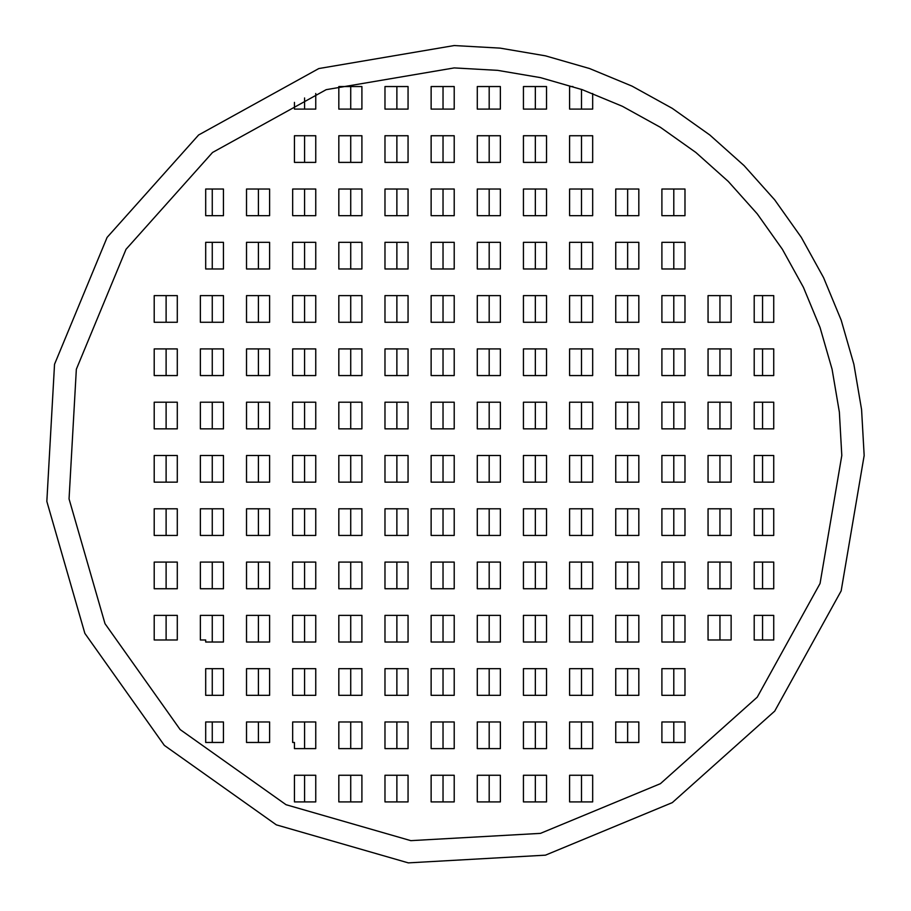 <?xml version="1.0" encoding="UTF-8"?>
<svg xmlns="http://www.w3.org/2000/svg" width="911" height="911" viewBox="0 0 911 911"><rect width="100%" height="100%" fill="white"/><g stroke="black" fill="none" stroke-linecap="round" stroke-linejoin="round"><path stroke-width="1.37" d="M841.798 455.5L839.361 412.102L832.085 369.251L820.048 327.493L803.422 287.329L782.39 249.295L757.246 213.846L728.276 181.437L695.867 152.467L660.418 127.324L622.384 106.291L582.22 89.665L540.462 77.629L497.611 70.352L454.213 67.915L326.195 89.665L212.548 152.467L126.025 249.295L76.342 369.251L69.054 498.898L105.004 623.671L180.139 729.563L286.043 804.709L410.815 840.648L540.462 833.371L660.418 783.676L757.246 697.154L820.048 583.507L841.798 455.5M864.163 455.5L861.578 409.597L853.88 364.275L841.16 320.103L823.567 277.627L801.327 237.395L774.726 199.896L744.093 165.62L709.806 134.987L672.318 108.386L632.086 86.146L589.611 68.553L545.438 55.833L500.116 48.124L454.213 45.55L318.816 68.553L198.609 134.987L107.099 237.395L54.535 364.275L46.837 501.403L84.86 633.373L164.333 745.38L276.34 824.854L408.31 862.876L545.438 855.167L672.318 802.614L774.726 711.104L841.16 590.897L864.163 455.5M350.724 775.261L350.724 801.908M396.877 775.261L396.877 801.908M443.031 775.261L443.031 801.908M489.184 775.261L489.184 801.908M535.338 775.261L535.338 801.908M581.491 775.261L581.491 801.908M350.724 721.967L350.724 748.614M396.877 721.967L396.877 748.614M443.031 721.967L443.031 748.614M489.184 721.967L489.184 748.614M535.338 721.967L535.338 748.614M581.491 721.967L581.491 748.614M258.417 668.674L258.417 695.321M304.57 668.674L304.57 695.321M350.724 668.674L350.724 695.321M396.877 668.674L396.877 695.321M443.031 668.674L443.031 695.321M489.184 668.674L489.184 695.321M535.338 668.674L535.338 695.321M581.491 668.674L581.491 695.321M627.645 668.674L627.645 695.321M673.798 668.674L673.798 695.321M258.417 615.38L258.417 642.027M304.57 615.38L304.57 642.027M350.724 615.38L350.724 642.027M396.877 615.38L396.877 642.027M443.031 615.38L443.031 642.027M489.184 615.38L489.184 642.027M535.338 615.38L535.338 642.027M581.491 615.38L581.491 642.027M627.645 615.38L627.645 642.027M673.798 615.38L673.798 642.027M166.109 562.087L166.109 588.734M212.263 562.087L212.263 588.734M258.417 562.087L258.417 588.734M304.57 562.087L304.57 588.734M350.724 562.087L350.724 588.734M396.877 562.087L396.877 588.734M443.031 562.087L443.031 588.734M489.184 562.087L489.184 588.734M535.338 562.087L535.338 588.734M581.491 562.087L581.491 588.734M627.645 562.087L627.645 588.734M673.798 562.087L673.798 588.734M719.952 562.087L719.952 588.734M166.109 508.793L166.109 535.44M212.263 508.793L212.263 535.44M258.417 508.793L258.417 535.44M304.57 508.793L304.57 535.44M350.724 508.793L350.724 535.44M396.877 508.793L396.877 535.44M443.031 508.793L443.031 535.44M489.184 508.793L489.184 535.44M535.338 508.793L535.338 535.44M581.491 508.793L581.491 535.44M627.645 508.793L627.645 535.44M673.798 508.793L673.798 535.44M719.952 508.793L719.952 535.44M166.109 455.5L166.109 482.147M212.263 455.5L212.263 482.147M258.417 455.5L258.417 482.147M304.57 455.5L304.57 482.147M350.724 455.5L350.724 482.147M396.877 455.5L396.877 482.147M443.031 455.5L443.031 482.147M489.184 455.5L489.184 482.147M535.338 455.5L535.338 482.147M581.491 455.5L581.491 482.147M627.645 455.5L627.645 482.147M673.798 455.5L673.798 482.147M719.952 455.5L719.952 482.147M166.109 402.206L166.109 428.853M212.263 402.206L212.263 428.853M258.417 402.206L258.417 428.853M304.57 402.206L304.57 428.853M350.724 402.206L350.724 428.853M396.877 402.206L396.877 428.853M443.031 402.206L443.031 428.853M489.184 402.206L489.184 428.853M535.338 402.206L535.338 428.853M581.491 402.206L581.491 428.853M627.645 402.206L627.645 428.853M673.798 402.206L673.798 428.853M719.952 402.206L719.952 428.853M166.109 348.913L166.109 375.56M212.263 348.913L212.263 375.56M258.417 348.913L258.417 375.56M304.57 348.913L304.57 375.56M350.724 348.913L350.724 375.56M396.877 348.913L396.877 375.56M443.031 348.913L443.031 375.56M489.184 348.913L489.184 375.56M535.338 348.913L535.338 375.56M581.491 348.913L581.491 375.56M627.645 348.913L627.645 375.56M673.798 348.913L673.798 375.56M719.952 348.913L719.952 375.56M166.109 295.62L166.109 322.266M212.263 295.62L212.263 322.266M258.417 295.62L258.417 322.266M304.57 295.62L304.57 322.266M350.724 295.62L350.724 322.266M396.877 295.62L396.877 322.266M443.031 295.62L443.031 322.266M489.184 295.62L489.184 322.266M535.338 295.62L535.338 322.266M581.491 295.62L581.491 322.266M627.645 295.62L627.645 322.266M673.798 295.62L673.798 322.266M719.952 295.62L719.952 322.266M258.417 242.326L258.417 268.973M304.57 242.326L304.57 268.973M350.724 242.326L350.724 268.973M396.877 242.326L396.877 268.973M443.031 242.326L443.031 268.973M489.184 242.326L489.184 268.973M535.338 242.326L535.338 268.973M581.491 242.326L581.491 268.973M627.645 242.326L627.645 268.973M673.798 242.326L673.798 268.973M258.417 189.032L258.417 215.679M304.57 189.032L304.57 215.679M350.724 189.032L350.724 215.679M396.877 189.032L396.877 215.679M443.031 189.032L443.031 215.679M489.184 189.032L489.184 215.679M535.338 189.032L535.338 215.679M581.491 189.032L581.491 215.679M627.645 189.032L627.645 215.679M673.798 189.032L673.798 215.679M350.724 135.739L350.724 162.386M396.877 135.739L396.877 162.386M443.031 135.739L443.031 162.386M489.184 135.739L489.184 162.386M535.338 135.739L535.338 162.386M581.491 135.739L581.491 162.386M304.57 775.261L304.57 801.908M304.57 721.967L304.57 748.614M258.417 721.967L258.417 742.465M212.263 721.967L212.263 742.465M212.263 668.674L212.263 695.321M212.263 615.38L212.263 642.027M166.109 615.38L166.109 639.977M212.263 242.326L212.263 268.973M212.263 189.032L212.263 215.679M304.57 135.739L304.57 162.386M350.724 86.545L350.724 109.092M396.877 86.545L396.877 109.092M443.031 86.545L443.031 109.092M489.184 86.545L489.184 109.092M535.338 86.545L535.338 109.092M581.491 89.403L581.491 109.092M762.553 295.62L762.553 322.266M762.553 348.913L762.553 375.56M762.553 402.206L762.553 428.853M762.553 455.5L762.553 482.147M762.553 508.793L762.553 535.44M762.553 562.087L762.553 588.734M762.553 615.38L762.553 639.977M719.952 615.38L719.952 639.977M673.798 721.967L673.798 742.465M627.645 721.967L627.645 742.465M304.57 97.967L304.57 109.092M638.827 721.967L638.827 742.465L615.745 742.465L615.745 721.967L638.827 721.967M661.898 721.967L684.981 721.967L684.981 742.465L661.898 742.465L661.898 721.967M223.446 695.321L205.692 695.321L205.692 668.674L223.446 668.674L223.446 695.321M269.599 695.321L246.517 695.321L246.517 668.674L269.599 668.674L269.599 695.321M315.753 695.321L292.67 695.321L292.67 668.674L315.753 668.674L315.753 695.321M361.906 695.321L338.824 695.321L338.824 668.674L361.906 668.674L361.906 695.321M408.06 695.321L384.977 695.321L384.977 668.674L408.06 668.674L408.06 695.321M454.213 695.321L431.131 695.321L431.131 668.674L454.213 668.674L454.213 695.321M500.367 695.321L477.284 695.321L477.284 668.674L500.367 668.674L500.367 695.321M546.52 695.321L523.438 695.321L523.438 668.674L546.52 668.674L546.52 695.321M592.674 695.321L569.591 695.321L569.591 668.674L592.674 668.674L592.674 695.321M638.827 695.321L615.745 695.321L615.745 668.674L638.827 668.674L638.827 695.321M684.981 695.321L661.898 695.321L661.898 668.674L684.981 668.674L684.981 695.321M177.292 615.38L177.292 639.977L154.21 639.977L154.21 615.38L177.292 615.38M223.446 642.027L205.692 642.027L205.692 639.977L200.363 639.977L200.363 615.38L223.446 615.38L223.446 642.027M269.599 642.027L246.517 642.027L246.517 615.38L269.599 615.38L269.599 642.027M315.753 642.027L292.67 642.027L292.67 615.38L315.753 615.38L315.753 642.027M361.906 642.027L338.824 642.027L338.824 615.38L361.906 615.38L361.906 642.027M408.06 642.027L384.977 642.027L384.977 615.38L408.06 615.38L408.06 642.027M454.213 642.027L431.131 642.027L431.131 615.38L454.213 615.38L454.213 642.027M500.367 642.027L477.284 642.027L477.284 615.38L500.367 615.38L500.367 642.027M546.52 642.027L523.438 642.027L523.438 615.38L546.52 615.38L546.52 642.027M592.674 642.027L569.591 642.027L569.591 615.38L592.674 615.38L592.674 642.027M638.827 642.027L615.745 642.027L615.745 615.38L638.827 615.38L638.827 642.027M684.981 642.027L661.898 642.027L661.898 615.38L684.981 615.38L684.981 642.027M731.134 615.38L731.134 639.977L708.052 639.977L708.052 615.38L731.134 615.38M754.206 615.38L773.735 615.38L773.735 639.977L754.206 639.977L754.206 615.38M177.292 588.734L154.21 588.734L154.21 562.087L177.292 562.087L177.292 588.734M223.446 588.734L200.363 588.734L200.363 562.087L223.446 562.087L223.446 588.734M269.599 588.734L246.517 588.734L246.517 562.087L269.599 562.087L269.599 588.734M315.753 588.734L292.67 588.734L292.67 562.087L315.753 562.087L315.753 588.734M361.906 588.734L338.824 588.734L338.824 562.087L361.906 562.087L361.906 588.734M408.06 588.734L384.977 588.734L384.977 562.087L408.06 562.087L408.06 588.734M454.213 588.734L431.131 588.734L431.131 562.087L454.213 562.087L454.213 588.734M500.367 588.734L477.284 588.734L477.284 562.087L500.367 562.087L500.367 588.734M546.52 588.734L523.438 588.734L523.438 562.087L546.52 562.087L546.52 588.734M592.674 588.734L569.591 588.734L569.591 562.087L592.674 562.087L592.674 588.734M638.827 588.734L615.745 588.734L615.745 562.087L638.827 562.087L638.827 588.734M684.981 588.734L661.898 588.734L661.898 562.087L684.981 562.087L684.981 588.734M731.134 588.734L708.052 588.734L708.052 562.087L731.134 562.087L731.134 588.734M773.735 588.734L754.206 588.734L754.206 562.087L773.735 562.087L773.735 588.734M177.292 535.44L154.21 535.44L154.21 508.793L177.292 508.793L177.292 535.44M223.446 535.44L200.363 535.44L200.363 508.793L223.446 508.793L223.446 535.44M269.599 535.44L246.517 535.44L246.517 508.793L269.599 508.793L269.599 535.44M315.753 535.44L292.67 535.44L292.67 508.793L315.753 508.793L315.753 535.44M361.906 535.44L338.824 535.44L338.824 508.793L361.906 508.793L361.906 535.44M408.06 535.44L384.977 535.44L384.977 508.793L408.06 508.793L408.06 535.44M454.213 535.44L431.131 535.44L431.131 508.793L454.213 508.793L454.213 535.44M500.367 535.44L477.284 535.44L477.284 508.793L500.367 508.793L500.367 535.44M546.52 535.44L523.438 535.44L523.438 508.793L546.52 508.793L546.52 535.44M592.674 535.44L569.591 535.44L569.591 508.793L592.674 508.793L592.674 535.44M638.827 535.44L615.745 535.44L615.745 508.793L638.827 508.793L638.827 535.44M684.981 535.44L661.898 535.44L661.898 508.793L684.981 508.793L684.981 535.44M731.134 535.44L708.052 535.44L708.052 508.793L731.134 508.793L731.134 535.44M773.735 535.44L754.206 535.44L754.206 508.793L773.735 508.793L773.735 535.44M177.292 482.147L154.21 482.147L154.21 455.5L177.292 455.5L177.292 482.147M223.446 482.147L200.363 482.147L200.363 455.5L223.446 455.5L223.446 482.147M269.599 482.147L246.517 482.147L246.517 455.5L269.599 455.5L269.599 482.147M315.753 482.147L292.67 482.147L292.67 455.5L315.753 455.5L315.753 482.147M361.906 482.147L338.824 482.147L338.824 455.5L361.906 455.5L361.906 482.147M408.06 482.147L384.977 482.147L384.977 455.5L408.06 455.5L408.06 482.147M454.213 482.147L431.131 482.147L431.131 455.5L454.213 455.5L454.213 482.147M500.367 482.147L477.284 482.147L477.284 455.5L500.367 455.5L500.367 482.147M546.52 482.147L523.438 482.147L523.438 455.5L546.52 455.5L546.52 482.147M592.674 482.147L569.591 482.147L569.591 455.5L592.674 455.5L592.674 482.147M638.827 482.147L615.745 482.147L615.745 455.5L638.827 455.5L638.827 482.147M684.981 482.147L661.898 482.147L661.898 455.5L684.981 455.5L684.981 482.147M731.134 482.147L708.052 482.147L708.052 455.5L731.134 455.5L731.134 482.147M773.735 482.147L754.206 482.147L754.206 455.5L773.735 455.5L773.735 482.147M177.292 428.853L154.21 428.853L154.21 402.206L177.292 402.206L177.292 428.853M223.446 428.853L200.363 428.853L200.363 402.206L223.446 402.206L223.446 428.853M269.599 428.853L246.517 428.853L246.517 402.206L269.599 402.206L269.599 428.853M315.753 428.853L292.67 428.853L292.67 402.206L315.753 402.206L315.753 428.853M361.906 428.853L338.824 428.853L338.824 402.206L361.906 402.206L361.906 428.853M408.06 428.853L384.977 428.853L384.977 402.206L408.06 402.206L408.06 428.853M454.213 428.853L431.131 428.853L431.131 402.206L454.213 402.206L454.213 428.853M500.367 428.853L477.284 428.853L477.284 402.206L500.367 402.206L500.367 428.853M546.52 428.853L523.438 428.853L523.438 402.206L546.52 402.206L546.52 428.853M592.674 428.853L569.591 428.853L569.591 402.206L592.674 402.206L592.674 428.853M638.827 428.853L615.745 428.853L615.745 402.206L638.827 402.206L638.827 428.853M684.981 428.853L661.898 428.853L661.898 402.206L684.981 402.206L684.981 428.853M731.134 428.853L708.052 428.853L708.052 402.206L731.134 402.206L731.134 428.853M773.735 428.853L754.206 428.853L754.206 402.206L773.735 402.206L773.735 428.853M177.292 375.56L154.21 375.56L154.21 348.913L177.292 348.913L177.292 375.56M223.446 375.56L200.363 375.56L200.363 348.913L223.446 348.913L223.446 375.56M269.599 375.56L246.517 375.56L246.517 348.913L269.599 348.913L269.599 375.56M315.753 375.56L292.67 375.56L292.67 348.913L315.753 348.913L315.753 375.56M361.906 375.56L338.824 375.56L338.824 348.913L361.906 348.913L361.906 375.56M408.06 375.56L384.977 375.56L384.977 348.913L408.06 348.913L408.06 375.56M454.213 375.56L431.131 375.56L431.131 348.913L454.213 348.913L454.213 375.56M500.367 375.56L477.284 375.56L477.284 348.913L500.367 348.913L500.367 375.56M546.52 375.56L523.438 375.56L523.438 348.913L546.52 348.913L546.52 375.56M592.674 375.56L569.591 375.56L569.591 348.913L592.674 348.913L592.674 375.56M638.827 375.56L615.745 375.56L615.745 348.913L638.827 348.913L638.827 375.56M684.981 375.56L661.898 375.56L661.898 348.913L684.981 348.913L684.981 375.56M731.134 375.56L708.052 375.56L708.052 348.913L731.134 348.913L731.134 375.56M773.735 375.56L754.206 375.56L754.206 348.913L773.735 348.913L773.735 375.56M177.292 322.266L154.21 322.266L154.21 295.62L177.292 295.62L177.292 322.266M223.446 322.266L200.363 322.266L200.363 295.62L223.446 295.62L223.446 322.266M269.599 322.266L246.517 322.266L246.517 295.62L269.599 295.62L269.599 322.266M315.753 322.266L292.67 322.266L292.67 295.62L315.753 295.62L315.753 322.266M361.906 322.266L338.824 322.266L338.824 295.62L361.906 295.62L361.906 322.266M408.06 322.266L384.977 322.266L384.977 295.62L408.06 295.62L408.06 322.266M454.213 322.266L431.131 322.266L431.131 295.62L454.213 295.62L454.213 322.266M500.367 322.266L477.284 322.266L477.284 295.62L500.367 295.62L500.367 322.266M546.52 322.266L523.438 322.266L523.438 295.62L546.52 295.62L546.52 322.266M592.674 322.266L569.591 322.266L569.591 295.62L592.674 295.62L592.674 322.266M638.827 322.266L615.745 322.266L615.745 295.62L638.827 295.62L638.827 322.266M684.981 322.266L661.898 322.266L661.898 295.62L684.981 295.62L684.981 322.266M731.134 322.266L708.052 322.266L708.052 295.62L731.134 295.62L731.134 322.266M773.735 322.266L754.206 322.266L754.206 295.62L773.735 295.62L773.735 322.266M223.446 268.973L205.692 268.973L205.692 242.326L223.446 242.326L223.446 268.973M269.599 268.973L246.517 268.973L246.517 242.326L269.599 242.326L269.599 268.973M315.753 268.973L292.67 268.973L292.67 242.326L315.753 242.326L315.753 268.973M361.906 268.973L338.824 268.973L338.824 242.326L361.906 242.326L361.906 268.973M408.06 268.973L384.977 268.973L384.977 242.326L408.06 242.326L408.06 268.973M454.213 268.973L431.131 268.973L431.131 242.326L454.213 242.326L454.213 268.973M500.367 268.973L477.284 268.973L477.284 242.326L500.367 242.326L500.367 268.973M546.52 268.973L523.438 268.973L523.438 242.326L546.52 242.326L546.52 268.973M592.674 268.973L569.591 268.973L569.591 242.326L592.674 242.326L592.674 268.973M638.827 268.973L615.745 268.973L615.745 242.326L638.827 242.326L638.827 268.973M684.981 268.973L661.898 268.973L661.898 242.326L684.981 242.326L684.981 268.973M223.446 215.679L205.692 215.679L205.692 189.032L223.446 189.032L223.446 215.679M269.599 215.679L246.517 215.679L246.517 189.032L269.599 189.032L269.599 215.679M315.753 215.679L292.67 215.679L292.67 189.032L315.753 189.032L315.753 215.679M361.906 215.679L338.824 215.679L338.824 189.032L361.906 189.032L361.906 215.679M408.06 215.679L384.977 215.679L384.977 189.032L408.06 189.032L408.06 215.679M454.213 215.679L431.131 215.679L431.131 189.032L454.213 189.032L454.213 215.679M500.367 215.679L477.284 215.679L477.284 189.032L500.367 189.032L500.367 215.679M546.52 215.679L523.438 215.679L523.438 189.032L546.52 189.032L546.52 215.679M592.674 215.679L569.591 215.679L569.591 189.032L592.674 189.032L592.674 215.679M638.827 215.679L615.745 215.679L615.745 189.032L638.827 189.032L638.827 215.679M684.981 215.679L661.898 215.679L661.898 189.032L684.981 189.032L684.981 215.679M315.753 162.386L294.447 162.386L294.447 135.739L315.753 135.739L315.753 162.386M361.906 162.386L338.824 162.386L338.824 135.739L361.906 135.739L361.906 162.386M408.06 162.386L384.977 162.386L384.977 135.739L408.06 135.739L408.06 162.386M454.213 162.386L431.131 162.386L431.131 135.739L454.213 135.739L454.213 162.386M500.367 162.386L477.284 162.386L477.284 135.739L500.367 135.739L500.367 162.386M546.52 162.386L523.438 162.386L523.438 135.739L546.52 135.739L546.52 162.386M592.674 162.386L569.591 162.386L569.591 135.739L592.674 135.739L592.674 162.386M315.753 93.491L315.753 109.092L294.447 109.092L294.447 102.374M361.906 109.092L338.824 109.092L338.824 86.545L361.906 86.545L361.906 109.092M408.06 109.092L384.977 109.092L384.977 86.545L408.06 86.545L408.06 109.092M454.213 109.092L431.131 109.092L431.131 86.545L454.213 86.545L454.213 109.092M500.367 109.092L477.284 109.092L477.284 86.545L500.367 86.545L500.367 109.092M546.52 109.092L523.438 109.092L523.438 86.545L546.52 86.545L546.52 109.092M592.674 93.491L592.674 109.092L569.591 109.092L569.591 86.545L572.939 86.545M361.906 801.908L338.824 801.908L338.824 775.261L361.906 775.261L361.906 801.908M408.06 801.908L384.977 801.908L384.977 775.261L408.06 775.261L408.06 801.908M454.213 801.908L431.131 801.908L431.131 775.261L454.213 775.261L454.213 801.908M500.367 801.908L477.284 801.908L477.284 775.261L500.367 775.261L500.367 801.908M546.52 801.908L523.438 801.908L523.438 775.261L546.52 775.261L546.52 801.908M592.674 801.908L569.591 801.908L569.591 775.261L592.674 775.261L592.674 801.908M361.906 748.614L338.824 748.614L338.824 721.967L361.906 721.967L361.906 748.614M408.06 748.614L384.977 748.614L384.977 721.967L408.06 721.967L408.06 748.614M454.213 748.614L431.131 748.614L431.131 721.967L454.213 721.967L454.213 748.614M500.367 748.614L477.284 748.614L477.284 721.967L500.367 721.967L500.367 748.614M546.52 748.614L523.438 748.614L523.438 721.967L546.52 721.967L546.52 748.614M592.674 748.614L569.591 748.614L569.591 721.967L592.674 721.967L592.674 748.614M294.447 801.908L294.447 775.261L315.753 775.261L315.753 801.908L294.447 801.908M294.447 742.465L292.67 742.465L292.67 721.967L315.753 721.967L315.753 748.614L294.447 748.614L294.447 742.465M269.599 742.465L246.517 742.465L246.517 721.967L269.599 721.967L269.599 742.465M205.692 742.465L205.692 721.967L223.446 721.967L223.446 742.465L205.692 742.465"/></g></svg>
